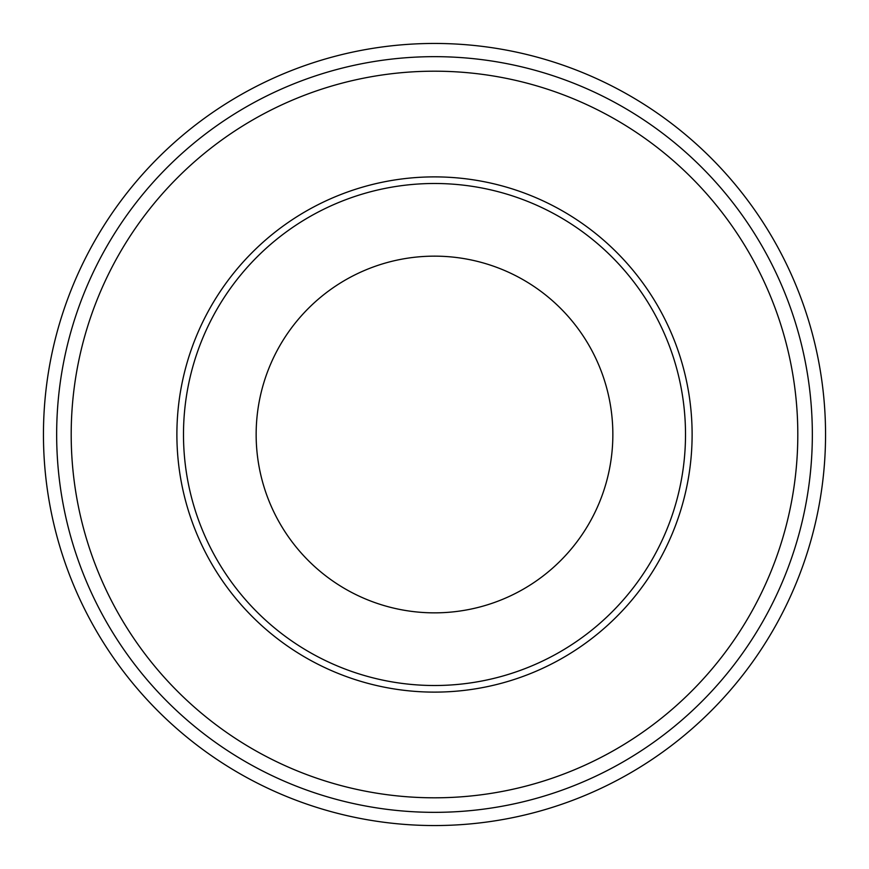 <?xml version="1.0" encoding="UTF-8"?>
<svg xmlns="http://www.w3.org/2000/svg" width="869" height="869" viewBox="0 0 869 869"><rect width="100%" height="100%" fill="white"/><g stroke="black" fill="none" stroke-linecap="round" stroke-linejoin="round"><path stroke-width="1.3" d="M797.807 434.5A363.307 363.307 0 0 0 434.5 71.193A363.307 363.307 0 0 0 71.193 434.5A363.307 363.307 0 0 0 434.5 797.807A363.307 363.307 0 0 0 797.807 434.5M685.511 434.5A251.011 251.011 0 0 0 434.5 183.489A251.011 251.011 0 0 0 183.489 434.5A251.011 251.011 0 0 0 434.5 685.511A251.011 251.011 0 0 0 685.511 434.5M825.55 434.5A391.05 391.05 0 0 0 434.5 43.45A391.05 391.05 0 0 0 43.45 434.5A391.05 391.05 0 0 0 434.5 825.55A391.05 391.05 0 0 0 825.55 434.5M812.341 434.5A377.841 377.841 0 0 0 434.5 56.659A377.841 377.841 0 0 0 56.659 434.5A377.841 377.841 0 0 0 434.5 812.341A377.841 377.841 0 0 0 812.341 434.5M256.149 434.5A178.351 178.351 0 0 0 434.5 612.851A178.351 178.351 0 0 0 612.851 434.5A178.351 178.351 0 0 0 434.5 256.149A178.351 178.351 0 0 0 256.149 434.5M692.115 434.5A257.615 257.615 0 0 0 434.5 176.885A257.615 257.615 0 0 0 176.885 434.5A257.615 257.615 0 0 0 434.5 692.115A257.615 257.615 0 0 0 692.115 434.5"/></g></svg>
